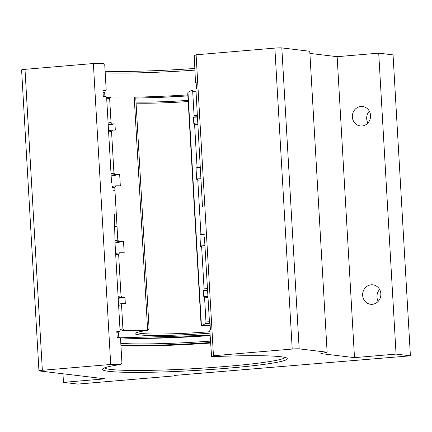 <?xml version="1.0" encoding="UTF-8"?>
<svg xmlns="http://www.w3.org/2000/svg" width="432" height="432" viewBox="0 0 432 432"><rect width="100%" height="100%" fill="white"/><g stroke="black" fill="none" stroke-linecap="round" stroke-linejoin="round"><path stroke-width="0.65" d="M196.101 54.794L213.457 355.741L292.216 349.051L274.865 48.103L196.101 54.794L194.238 55.777L195.475 81.886L195.615 82.728L196.144 82.453L196.501 88.695L195.977 88.97L195.934 89.915L202.473 206.485M371.18 284.807A9.796 9.104 -83.2 0 0 362.637 294.403A9.796 9.104 -83.2 0 0 370.575 304.285A9.796 9.104 -83.2 0 0 372.303 304.312A9.796 9.104 -83.2 0 0 380.851 294.716A9.796 9.104 -83.2 0 0 372.908 284.839A9.796 9.104 -83.2 0 0 371.18 284.807M379.62 289.499A9.796 9.104 -83.2 0 0 378.2 301.342M360.898 106.466A9.796 9.104 -83.2 0 0 352.35 116.062A9.796 9.104 -83.2 0 0 360.293 125.944A9.796 9.104 -83.2 0 0 362.021 125.971A9.796 9.104 -83.2 0 0 370.564 116.375A9.796 9.104 -83.2 0 0 362.626 106.499A9.796 9.104 -83.2 0 0 360.898 106.466M369.338 111.159A9.796 9.104 -83.2 0 0 367.918 123.001M187.871 95.812A91.417 6.377 -3.3 0 1 137.327 98.037M106.342 97.027A90.79 6.334 176.7 0 0 110.219 97.146M134.714 97.146A90.79 6.334 176.7 0 0 187.817 94.878M195.615 82.728A91.417 6.377 -3.3 0 1 196.155 82.706M111.542 182.779L106.628 97.502L106.088 96.611L103.286 96.617L102.924 90.374L105.727 90.369L106.164 89.478L104.771 65.291L103.27 63.509L93.366 63.526L110.716 364.473L120.62 364.457L121.916 362.669L120.506 338.218L119.772 337.592L117.18 337.597L116.818 331.355L119.41 331.355L120.074 330.728L115.144 245.182L114.291 213.98M120.911 345.26A91.687 6.394 176.7 0 0 210.497 342.495M210.53 343.051A90.79 6.334 -3.3 0 1 120.944 345.778M161.271 338.078A90.79 6.334 176.7 0 0 210.098 335.561M204.449 237.589L209.552 323.692A91.687 6.394 -3.3 0 1 210.049 323.671M120.62 364.457A92.583 6.458 -3.3 0 0 102.665 368.912A92.583 6.458 -3.3 0 0 108.913 371.353A92.583 6.458 -3.3 0 0 215.503 369.171A92.583 6.458 -3.3 0 0 287.064 358.279A92.583 6.458 -3.3 0 0 280.87 356.74A92.583 6.458 -3.3 0 0 211.594 356.724L209.817 330.626L209.909 329.935L210.4 329.675L210.038 323.433L209.552 323.692M104.398 367.924A90.79 6.334 176.7 0 0 110.473 369.43A90.79 6.334 176.7 0 0 208.748 367.729A90.79 6.334 176.7 0 0 285.228 357.496M105.116 71.275A92.583 6.458 176.7 0 0 194.697 68.472M194.794 70.124A90.79 6.334 -3.3 0 1 105.208 72.851M274.865 48.103A5.373 0.373 -3.3 0 1 281.821 47.914L309.771 51.268L327.121 352.215L320.83 353.592L354.488 357.631L337.138 56.684L378.713 53.152L393.05 54.869L410.4 355.817L174.955 375.392L173.966 375.916L77.798 384.086L63.461 382.369L105.035 378.832L39.328 370.948A5.373 0.373 176.7 0 1 38.95 370.829A5.373 0.373 176.7 0 1 42.347 370.283L110.716 364.473M309.895 53.411L337.138 56.684M38.95 370.829L21.6 69.881A5.373 0.373 -3.3 0 1 24.997 69.336L93.366 63.526M211.594 356.724L213.457 355.741M410.4 355.817L396.063 354.1L354.488 357.631M327.121 352.215L299.176 348.862A5.373 0.373 176.7 0 0 292.216 349.051M378.713 53.152L396.063 354.1M62.964 373.783L63.461 382.369M116.845 331.754A91.687 6.394 -3.3 0 1 119.41 331.355M102.951 90.806A91.417 6.377 -3.3 0 1 105.727 90.369M207.916 297.659A89.494 6.242 -3.3 0 0 204.59 297.81L205.983 321.916A89.494 6.242 -3.3 0 1 209.304 321.764M207.398 288.695A89.494 6.242 176.7 0 0 204.071 288.851L201.668 247.12A89.494 6.242 -3.3 0 1 204.989 246.964M204.131 232.967A89.494 6.242 176.7 0 0 200.858 233.118L197.807 180.149A89.494 6.242 -3.3 0 1 201.08 180.004M200.324 166.001A89.494 6.242 176.7 0 0 196.997 166.153L194.594 124.421A89.494 6.242 -3.3 0 1 197.915 124.27M197.397 115.306A89.494 6.242 176.7 0 0 194.076 115.457L192.688 91.357A89.494 6.242 176.7 0 1 196.009 91.201M111.958 186.403A88.106 6.145 -3.3 0 1 115.765 185.825L120.317 185.819L119.669 174.582A82.285 5.74 176.7 0 0 111.154 175.986M204.26 234.862A82.285 5.74 176.7 0 0 199.881 235.057L200.529 246.294L201.382 245.84A88.106 6.145 -3.3 0 1 204.919 245.684M108.54 130.707A88.106 6.145 -3.3 0 1 112.552 130.091L115.317 130.091L114.961 123.892A84.569 5.897 176.7 0 0 108.211 124.967M207.495 290.428A84.569 5.897 176.7 0 0 203.429 290.612L203.785 296.811L204.309 296.536A88.106 6.145 -3.3 0 1 207.841 296.374M188.136 100.381A57.974 4.045 -3.3 0 1 136.01 102.038M114.961 123.892L112.196 123.898L111.029 122.515L109.642 98.415L111.413 96.989L134.195 96.946L147.652 330.35A57.974 4.045 176.7 0 0 135.065 333.612A57.974 4.045 176.7 0 0 139.104 334.849A57.974 4.045 176.7 0 0 209.963 333.169M200.41 167.481A88.106 6.145 176.7 0 0 196.873 167.643L196.997 166.153M112.093 187.607A89.494 6.242 -3.3 0 1 114.761 187.207L115.765 185.825M115.619 253.406A88.106 6.145 -3.3 0 1 119.626 252.79L118.622 254.178A89.494 6.242 -3.3 0 0 115.69 254.615M204.233 234.446A88.106 6.145 176.7 0 0 200.734 234.608L200.858 233.118M108.61 131.922A89.494 6.242 -3.3 0 1 111.548 131.479L112.552 130.091M197.483 116.786A88.106 6.145 176.7 0 0 193.952 116.948L194.076 115.457M207.484 290.18A88.106 6.145 176.7 0 0 203.947 290.336L204.071 288.851M118.541 304.096A88.106 6.145 -3.3 0 1 122.548 303.485L121.543 304.868A89.494 6.242 -3.3 0 0 118.611 305.311M109.642 98.415A89.494 6.242 176.7 0 0 106.704 98.852M106.639 97.702L111.413 96.989M192.688 91.357L192.256 90.115L195.939 89.942M205.983 321.916L205.713 323.519L201.425 325.782L187.969 92.378L192.256 90.115M147.652 330.35L124.87 330.388L122.931 328.973L121.543 304.868M119.999 329.416A89.494 6.242 -3.3 0 1 122.931 328.973M204.59 297.81L204.309 296.536M118.093 296.347A89.494 6.242 176.7 0 1 121.025 295.909L122.191 297.286A88.106 6.145 176.7 0 0 118.184 297.902M112.196 123.898A88.106 6.145 176.7 0 0 108.184 124.508M111.029 122.515A89.494 6.242 176.7 0 0 108.097 122.958M194.594 124.421L194.308 123.147A88.106 6.145 -3.3 0 1 197.84 122.985M115.133 240.575A89.494 6.242 176.7 0 1 117.812 240.176L118.978 241.558A88.106 6.145 176.7 0 0 115.144 242.141M201.668 247.12L201.382 245.84M197.807 180.149L197.521 178.875A88.106 6.145 -3.3 0 1 201.015 178.718M111.019 173.653A89.494 6.242 176.7 0 1 113.951 173.21L115.117 174.587A88.106 6.145 176.7 0 0 111.11 175.203M203.947 290.336L203.429 290.612M200.734 234.608L199.881 235.057M196.873 167.643L196.02 168.091L196.668 179.329L197.521 178.875M193.952 116.948L193.433 117.223L193.79 123.422L194.308 123.147M113.951 173.21L111.548 131.479M119.669 174.582L115.117 174.587M117.812 240.176L114.761 187.207M119.626 252.79L124.178 252.785L123.53 241.547L118.978 241.558M121.025 295.909L118.622 254.178M122.548 303.485L125.312 303.48L124.956 297.281L122.191 297.286M210.152 325.42A57.974 4.045 176.7 0 0 201.425 325.782M124.956 297.281A84.569 5.897 176.7 0 0 118.211 298.361M197.5 117.04A84.569 5.897 176.7 0 0 193.433 117.223M123.53 241.547A82.285 5.74 176.7 0 0 115.144 242.93M200.432 167.891A82.285 5.74 176.7 0 0 196.02 168.091M137.052 332.429A56.03 3.91 176.7 0 0 140.832 333.396A56.03 3.91 176.7 0 0 209.876 331.722M136.069 103.129A56.03 3.91 176.7 0 0 188.206 101.547M187.758 93.83L201.069 324.626L201.425 325.755L187.974 92.399L187.758 93.83M209.957 333.142A57.974 4.045 -3.3 0 1 139.099 334.827A57.974 4.045 -3.3 0 1 135.065 333.601M134.195 96.973L147.652 330.323L149.099 329.044L135.788 98.248L134.195 96.973M188.136 100.402A57.974 4.045 -3.3 0 1 136.01 102.065M115.49 199.838L115.025 191.824M198.067 184.707L198.536 192.85M200.129 220.428L200.599 228.571M117.547 235.559L117.083 227.545M210.103 335.594A82.463 5.751 -3.3 0 1 120.01 337.797L210.082 335.264A87.118 6.075 176.7 0 1 119.983 337.775M210.422 341.123A82.463 5.751 -3.3 0 1 120.803 343.359M118.811 337.597L118.53 332.753L116.905 332.797M106.634 97.562A82.463 5.751 176.7 0 0 107.239 97.605M135.68 98.059A82.463 5.751 176.7 0 0 187.877 95.899M103.048 92.524L104.679 92.486L104.917 96.617M24.997 69.336L42.347 370.283M281.821 47.914L299.176 348.862M124.87 330.388A87.118 6.075 176.7 0 0 119.556 331.22M209.45 323.352A87.118 6.075 176.7 0 0 205.713 323.519M137.111 332.408L136.528 332.608M114.955 190.577L112.45 190.971M114.863 226.638L117.013 226.298"/></g></svg>
